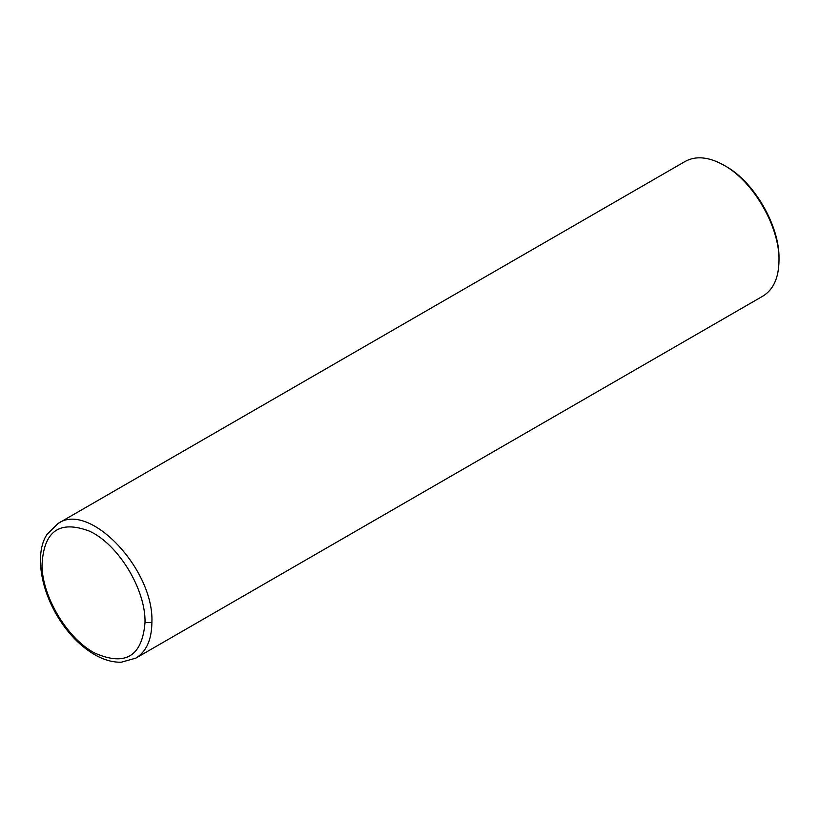 <?xml version="1.0" encoding="UTF-8"?>
<svg xmlns="http://www.w3.org/2000/svg" width="820" height="820" viewBox="0 0 820 820"><rect width="100%" height="100%" fill="white"/><g stroke="black" fill="none" stroke-linecap="round" stroke-linejoin="round"><path stroke-width="1.23" d="M58.056 523.478L685.141 161.438C695.975 155.544 708.931 156.825 724.019 165.281C753.395 181.374 779.758 227.027 779 260.514C778.774 277.806 773.414 289.675 762.897 296.102L135.843 658.132L121.288 662.211C114.041 662.416 106.559 660.643 98.871 656.892C86.889 650.936 75.922 641.568 65.959 628.786C40.498 595.75 33.846 553.582 47.16 534.22L58.056 523.478C89.554 501.174 154.447 569.756 151.885 622.575C151.669 639.836 146.319 651.685 135.843 658.132M779 260.514L779 258.525C779.738 226.094 754.195 181.866 725.741 166.275L724.019 165.281M145.017 622.575C142.147 656.359 125.398 666.527 94.782 653.068C67.752 639.026 42.701 597.78 41.994 566.128C43.306 531.309 59.153 519.665 89.534 531.196C118.387 544.326 145.857 589.631 145.017 622.575L151.885 622.575"/></g></svg>
